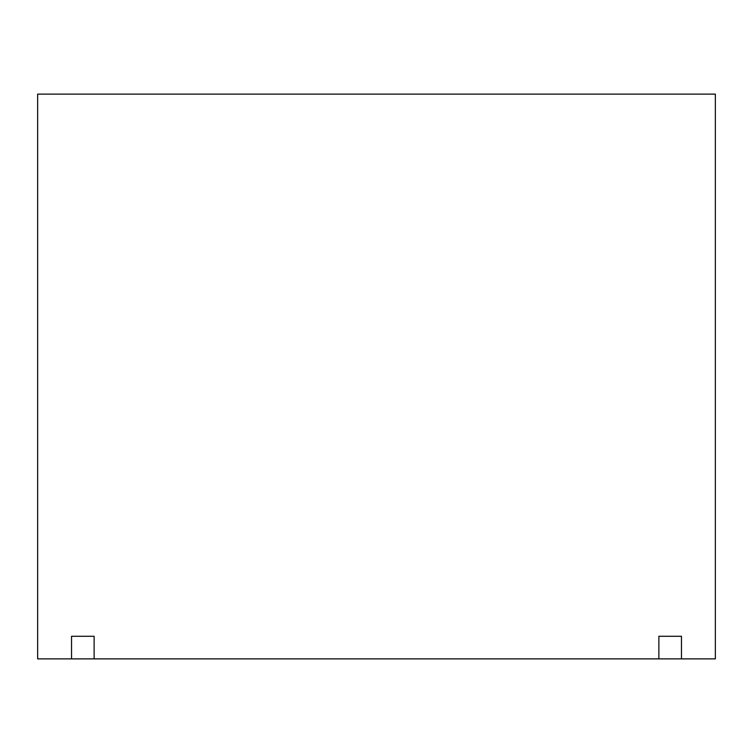 <?xml version="1.0" encoding="UTF-8"?>
<svg xmlns="http://www.w3.org/2000/svg" width="753" height="753" viewBox="0 0 753 753"><rect width="100%" height="100%" fill="white"/><g stroke="black" fill="none" stroke-linecap="round" stroke-linejoin="round"><path stroke-width="1.13" d="M71.535 658.875L715.35 658.875L715.35 94.125L37.65 94.125L37.65 658.875L71.535 658.875L71.535 636.285L94.125 636.285L71.535 636.285M658.875 636.285L681.465 636.285L658.875 636.285L658.875 658.875M681.465 658.875L681.465 636.285M94.125 658.875L94.125 636.285"/></g></svg>
